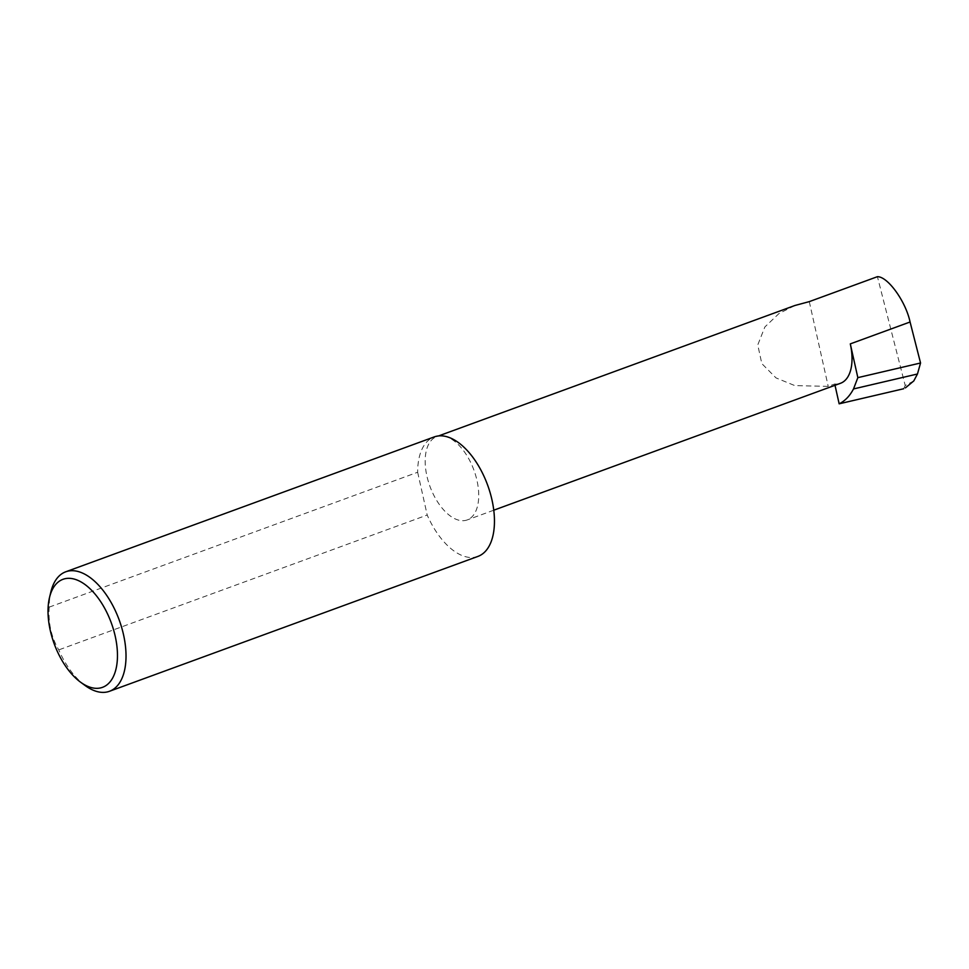 <?xml version="1.0" encoding="UTF-8"?>
<svg xmlns="http://www.w3.org/2000/svg" width="969" height="969" viewBox="0 0 969 969"><rect width="100%" height="100%" fill="white"/><g stroke="black" fill="none" stroke-linecap="round" stroke-linejoin="round"><path stroke-width="0.73" stroke-dasharray="4.84 3.63" d="M835.012 385.287L834.721 383.99L828.229 386.377L794.81 385.601L776.012 377.91L761.816 363.593L757.758 344.94L764.88 326.941L779.015 313.52L794.955 305.477M442.47 435.905A44.368 23.438 -110.1 0 0 436.692 436.619A44.368 23.438 -110.1 0 0 428.237 481.193A44.368 23.438 -110.1 0 0 461.414 520.644A44.368 23.438 -110.1 0 0 467.191 519.941A44.368 23.438 -110.1 0 0 475.658 475.355A44.368 23.438 -110.1 0 0 442.47 435.905M85.078 685.495A63.627 33.624 69.9 0 1 58.77 649.896C51.309 637.227 48.123 622.958 49.213 607.127A63.627 33.624 69.9 0 1 50.848 591.974M49.213 607.127L417.651 472.254A63.627 33.624 69.9 0 1 434.185 436.934M477.923 556.412A63.627 33.624 69.9 0 1 469.638 557.441A63.627 33.624 69.9 0 1 427.208 515.036L58.77 649.896M834.721 383.99A44.368 23.438 -110.1 0 0 840.498 383.288M913.779 380.95L905.216 385.529L877.417 276.686M905.216 385.529L903.665 388.751M809.285 301.625L828.229 386.377M417.651 472.254L427.208 515.036M438.606 435.917L436.692 436.619M493.766 510.203L467.191 519.941"/><path stroke-width="1.45" d="M438.606 435.917L794.955 305.477L809.285 301.625L877.417 276.686C887.798 276.492 905.761 301.407 910.073 321.999L920.55 363L917.461 373.998L853.507 388.944C849.813 395.97 845.029 400.936 839.154 403.819L835.012 385.287M70.471 578.396A57.51 30.39 -110.1 0 0 49.504 597.558A57.51 30.39 -110.1 0 0 80.451 682.103A57.51 30.39 -110.1 0 0 95.023 688.256A57.51 30.39 -110.1 0 0 115.226 636.258A57.51 30.39 -110.1 0 0 70.471 578.396M49.504 597.558L50.848 591.974A63.627 33.624 69.9 0 1 65.747 571.795A63.627 33.624 69.9 0 1 74.032 570.777A63.627 33.624 69.9 0 1 121.622 627.355A63.627 33.624 69.9 0 1 109.485 691.285A63.627 33.624 69.9 0 1 101.2 692.314A63.627 33.624 69.9 0 1 85.078 685.495L80.451 682.103M65.747 571.795L434.185 436.934A63.627 33.624 69.9 0 1 442.47 435.905A63.627 33.624 69.9 0 1 490.06 492.482A63.627 33.624 69.9 0 1 477.923 556.412L109.485 691.285M493.766 510.203L840.498 383.288A44.368 23.438 -110.1 0 0 850.297 343.886L857.844 377.644L853.507 388.944M857.844 377.644L920.55 363M917.461 373.998L913.779 380.95L905.409 387.891M839.154 403.819L903.665 388.751M850.297 343.886L910.073 321.999"/></g></svg>
